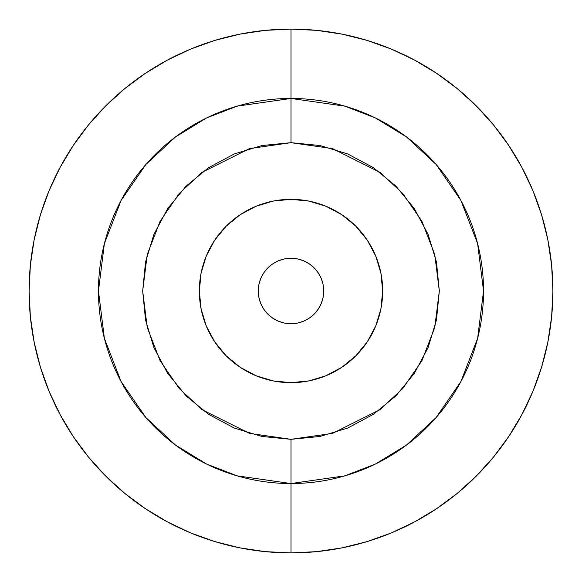 <?xml version="1.0" encoding="UTF-8"?>
<svg xmlns="http://www.w3.org/2000/svg" width="582" height="582" viewBox="0 0 582 582"><rect width="100%" height="100%" fill="white"/><g stroke="black" fill="none" stroke-linecap="round" stroke-linejoin="round"><path stroke-width="0.87" d="M291 29.1L291 98.46A192.54 192.54 0 0 1 483.54 291A192.54 192.54 0 0 1 291 483.54L291 552.9A261.9 261.9 0 0 0 552.9 291A261.9 261.9 0 0 0 291 29.1L265.327 30.359L239.908 34.134L214.976 40.376L190.772 49.034L167.543 60.026L145.493 73.237L124.854 88.551L105.808 105.808L88.551 124.854L73.237 145.493L60.026 167.543L49.034 190.772L40.376 214.976L34.134 239.908L30.359 265.327L29.1 291L30.359 316.673L34.134 342.092L40.376 367.024L49.034 391.228L60.026 414.457L73.237 436.507L88.551 457.146L105.808 476.192L124.854 493.449L145.493 508.763L167.543 521.974L190.772 532.966L214.976 541.624L239.908 547.866L265.327 551.641L291 552.9L316.673 551.641L342.092 547.866L367.024 541.624L391.228 532.966L414.457 521.974L436.507 508.763L457.146 493.449L476.192 476.192L493.449 457.146L508.763 436.507L521.974 414.457L532.966 391.228L541.624 367.024L547.866 342.092L551.641 316.673L552.9 291L551.641 265.327L547.866 239.908L541.624 214.976L532.966 190.772L521.974 167.543L508.763 145.493L493.449 124.854L476.192 105.808L457.146 88.551L436.507 73.237L414.457 60.026L391.228 49.034L367.024 40.376L342.092 34.134L316.673 30.359L291 29.1A261.9 261.9 0 0 0 29.1 291A261.9 261.9 0 0 0 291 552.9L291 483.54L344.915 475.836L375.375 464.072L406.527 445.034L436.063 417.6L460.886 381.61L477.618 338.397L483.54 291L477.618 243.603L460.886 200.39L436.063 164.4L406.527 136.966L375.375 117.928L344.915 106.164L291 98.46L291 142.677L332.533 148.606L379.995 172.345L402.751 193.471L421.87 221.204L434.761 254.487L439.323 291L434.761 327.513L421.87 360.796L402.751 388.529L379.995 409.655L332.533 433.394L291 439.323L291 483.54L291 439.323L249.467 433.394L202.005 409.655L179.249 388.529L160.13 360.796L147.239 327.513L142.677 291L147.239 254.487L160.13 221.204L179.249 193.471L202.005 172.345L249.467 148.606L291 142.677L291 98.46L237.085 106.164L206.625 117.928L175.473 136.966L145.936 164.4L121.114 200.39L104.382 243.603L98.46 291L104.382 338.397L121.114 381.61L145.936 417.6L175.473 445.034L206.625 464.072L237.085 475.836L291 483.54A192.54 192.54 0 0 1 98.46 291A192.54 192.54 0 0 1 291 98.46L291 29.1M297.387 323.112L291 323.738A32.738 32.738 0 0 1 258.262 291A32.738 32.738 0 0 1 291 258.262L284.613 258.888L278.472 260.758L272.812 263.777L267.851 267.851L263.777 272.812L260.758 278.472L258.888 284.613L258.262 291L258.888 297.387L260.758 303.528L263.777 309.188L267.851 314.149L272.812 318.223L278.472 321.242L284.613 323.112L291 323.738L297.387 323.112L303.528 321.242L309.188 318.223L314.149 314.149L318.223 309.188L321.242 303.528L323.112 297.387L323.738 291L323.112 284.613L321.242 278.472L318.223 272.812L314.149 267.851L309.188 263.777L303.528 260.758L297.387 258.888L291 258.262A32.738 32.738 0 0 1 323.738 291A32.738 32.738 0 0 1 291 323.738L284.613 323.112M291 382.665A91.665 91.665 0 0 1 199.335 291A91.665 91.665 0 0 1 291 199.335L273.118 201.096L255.92 206.312L240.075 214.78L226.18 226.18L214.78 240.075L206.312 255.92L201.096 273.118L199.335 291L201.096 308.882L206.312 326.08L214.78 341.925L226.18 355.82L240.075 367.22L255.92 375.688L273.118 380.904L291 382.665L308.882 380.904L326.08 375.688L341.925 367.22L355.82 355.82L367.22 341.925L375.688 326.08L380.904 308.882L382.665 291L380.904 273.118L375.688 255.92L367.22 240.075L355.82 226.18L341.925 214.78L326.08 206.312L308.882 201.096L291 199.335A91.665 91.665 0 0 1 382.665 291A91.665 91.665 0 0 1 291 382.665M291 439.323L262.06 436.471L234.24 428.032L208.596 414.326L186.116 395.884L167.674 373.404L153.968 347.76L145.529 319.94L142.677 291L145.529 262.06L153.968 234.24L167.674 208.596L186.116 186.116L208.596 167.674L234.24 153.968L262.06 145.529L291 142.677L319.94 145.529L347.76 153.968L373.404 167.674L395.884 186.116L414.326 208.596L428.032 234.24L436.471 262.06L439.323 291L436.471 319.94L428.032 347.76L414.326 373.404L395.884 395.884L373.404 414.326L347.76 428.032L319.94 436.471L291 439.323M240.075 367.22L226.18 355.82M214.78 240.075L226.18 226.18M341.925 214.78L355.82 226.18M367.22 341.925L355.82 355.82M267.851 314.149L267.065 313.334M258.888 297.387L258.262 291L258.888 284.613M267.851 267.851L268.666 267.065M284.613 258.888L291 258.262L297.387 258.888M314.149 267.851L314.935 268.666M323.112 284.613L323.738 291L323.112 297.387M314.149 314.149L313.334 314.935"/></g></svg>
